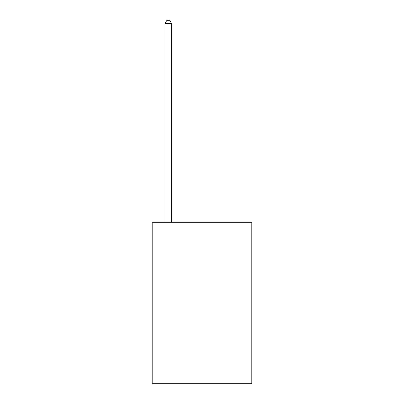 <?xml version="1.0" encoding="UTF-8"?>
<svg xmlns="http://www.w3.org/2000/svg" width="404" height="404" viewBox="0 0 404 404"><rect width="100%" height="100%" fill="white"/><g stroke="black" fill="none" stroke-linecap="round" stroke-linejoin="round"><path stroke-width="0.61" d="M251.828 222.2L251.828 383.8L152.172 383.8L152.172 222.2L251.828 222.2M171.7 222.2L171.7 23.7L164.968 23.7L164.968 222.2M164.968 23.7L166.988 20.2L169.68 20.2L171.7 23.7"/></g></svg>
